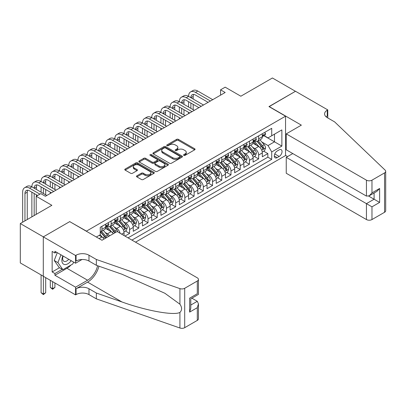 <?xml version="1.0" encoding="UTF-8"?>
<svg xmlns="http://www.w3.org/2000/svg" width="406" height="406" viewBox="0 0 406 406"><rect width="100%" height="100%" fill="white"/><g stroke="black" fill="none" stroke-linecap="round" stroke-linejoin="round"><path stroke-width="0.61" d="M183.811 155.361A0.893 0.518 0 0 0 185.075 155.361L194.692 149.809A1.279 0.741 0 0 0 195.063 149.286A1.279 0.741 0 0 0 194.692 148.769L178.401 139.365A1.279 0.741 0 0 0 176.595 139.365L166.978 144.912A0.893 0.518 0 0 0 166.719 145.277A0.893 0.518 0 0 0 166.978 145.642A0.893 0.518 0 0 0 168.246 145.642L169.49 144.927A4.096 2.365 0 0 1 175.28 144.927L176.64 145.708A4.096 2.365 0 0 1 177.838 147.383A4.096 2.365 0 0 1 176.64 149.053L175.397 149.773A0.893 0.518 0 0 0 175.133 150.139A0.893 0.518 0 0 0 175.397 150.504A0.893 0.518 0 0 0 176.661 150.504L177.904 149.784A4.096 2.365 0 0 1 183.695 149.784L185.055 150.57A4.096 2.365 0 0 1 186.252 152.24A4.096 2.365 0 0 1 185.055 153.91L183.811 154.63A0.893 0.518 0 0 0 183.548 154.996A0.893 0.518 0 0 0 183.811 155.361L183.811 154.63M136.873 175.828A1.279 0.741 0 0 0 136.497 176.346A1.279 0.741 0 0 0 136.873 176.869L141.44 179.508A1.279 0.741 0 0 0 143.252 179.508L153.93 173.347A1.279 0.741 0 0 0 154.3 172.824A1.279 0.741 0 0 0 153.93 172.301L137.639 162.897A1.279 0.741 0 0 0 135.832 162.897L125.155 169.063A1.279 0.741 0 0 0 124.779 169.581A1.279 0.741 0 0 0 125.155 170.104L130.676 173.291A1.279 0.741 0 0 0 132.483 173.291L137.05 170.652A1.279 0.741 0 0 0 137.426 170.134A1.279 0.741 0 0 0 137.05 169.612L134.315 168.028A3.421 1.974 0 0 1 133.315 166.633A3.421 1.974 0 0 1 135.426 164.806A3.421 1.974 0 0 1 139.156 165.237L149.88 171.423A3.421 1.974 0 0 1 150.88 172.824A3.421 1.974 0 0 1 148.769 174.646A3.421 1.974 0 0 1 145.038 174.22L143.252 173.189A1.279 0.741 0 0 0 141.44 173.189L136.873 175.828L136.873 176.869M69.847 221.712L86.442 231.131L285.55 116.177L268.96 106.595L295.461 91.294L272.416 77.988L240.844 96.217L225.173 87.168L220.565 89.833L225.173 92.492L45.421 196.271L40.808 193.611L36.2 196.271L36.2 214.368M69.847 221.554L43.346 236.855L20.3 223.549L51.872 205.319L36.2 196.271M169.581 163.263A1.279 0.741 0 0 0 171.393 163.263L182.066 157.097A1.279 0.741 0 0 0 182.441 156.574A1.279 0.741 0 0 0 182.066 156.051L165.78 146.652A1.279 0.741 0 0 0 163.973 146.652L153.295 152.813A1.279 0.741 0 0 0 152.92 153.336A1.279 0.741 0 0 0 153.295 153.859L169.581 163.263M150.53 155.554A0.893 0.518 0 0 1 151.438 155.681L151.438 154.615L167.998 164.176A1.279 0.741 0 0 1 168.373 164.699A1.279 0.741 0 0 1 167.998 165.222L157.32 171.388A1.279 0.741 0 0 1 155.513 171.388L139.222 161.984L143.795 159.365L143.795 158.299L139.222 160.938A1.279 0.741 0 0 0 138.852 161.461A1.279 0.741 0 0 0 139.222 161.984L139.222 160.938M143.795 159.365A1.279 0.741 0 0 1 145.602 159.365L145.602 158.299A1.279 0.741 0 0 0 143.795 158.299M145.602 158.299L152.209 162.111A1.279 0.741 0 0 0 154.016 162.111L157.051 160.365A1.279 0.741 0 0 0 157.426 159.842A1.279 0.741 0 0 0 157.051 159.319L150.174 155.346A0.893 0.518 0 0 1 149.91 154.98A0.893 0.518 0 0 1 150.464 154.503A0.893 0.518 0 0 1 151.438 154.615M43.3 276.212L20.3 262.931L20.3 223.549M124.972 236.084L129.58 233.42L125.388 230.999M123.581 221.813L125.896 223.148A5.212 3.009 60 0 1 129.58 229.537L133.269 227.406L133.269 231.293L138.801 228.101L134.604 225.675M132.798 216.489L135.112 217.829A5.212 3.009 60 0 1 138.801 224.213L142.486 222.087L142.486 225.969L148.017 222.777L143.82 220.356M142.014 211.171L144.328 212.505A5.212 3.009 60 0 1 148.017 218.89L151.707 216.763L151.707 220.646L157.234 217.454L153.042 215.033M151.235 205.847L153.549 207.182A5.212 3.009 60 0 1 157.234 213.571L160.923 211.44L160.923 215.327L166.455 212.13L162.258 209.709M160.451 200.523L162.765 201.863A5.212 3.009 60 0 1 166.455 208.248L170.139 206.116L170.139 210.003L175.671 206.811L171.479 204.391M169.667 195.205L171.987 196.54A5.212 3.009 60 0 1 175.671 202.924L179.361 200.797L179.361 204.68L184.887 201.488L180.695 199.067M178.889 189.881L181.203 191.216A5.212 3.009 60 0 1 184.887 197.605L188.577 195.474L188.577 199.361L194.109 196.164L189.912 193.743M188.105 184.557L190.419 185.892A5.212 3.009 60 0 1 194.109 192.282L197.793 190.15L197.793 194.038L203.325 190.845L199.133 188.425M197.326 179.239L199.64 180.574A5.212 3.009 60 0 1 203.325 186.958L207.014 184.831L207.014 188.714L212.546 185.522L208.349 183.101M206.542 173.915L208.857 175.25A5.212 3.009 60 0 1 212.546 181.639L216.231 179.508L216.231 183.395L221.762 180.198L217.57 177.777M215.759 168.591L218.073 169.926A5.212 3.009 60 0 1 221.762 176.316L225.452 174.184L225.452 178.072L230.978 174.879L226.787 172.459M224.98 163.268L227.294 164.608A5.212 3.009 60 0 1 230.978 170.992L234.668 168.866L234.668 172.748L240.2 169.556L236.003 167.135M234.196 157.949L236.51 159.284A5.212 3.009 60 0 1 240.2 165.673L243.884 163.542L243.884 167.429L249.416 164.232L245.224 161.811M243.417 152.626L245.731 153.96A5.212 3.009 60 0 1 249.416 160.35L253.105 158.218L253.105 162.106L258.637 158.913L258.637 155.026A5.212 3.009 -120 0 0 254.948 148.642L252.633 147.302M254.44 156.493L258.637 158.913M104.083 239.038A5.212 3.009 -120 0 0 101.926 236.987L99.16 235.389M113.304 233.719A5.212 3.009 -120 0 0 111.142 231.664L105.443 228.375M109.615 235.845A5.212 3.009 60 0 0 107.458 233.795L105.144 232.455M124.048 235.551L124.048 232.729A5.212 3.009 -120 0 0 120.364 226.34L114.665 223.051M120.146 233.293A5.212 3.009 60 0 0 116.674 228.471L114.36 227.137M133.269 227.406A5.212 3.009 -120 0 0 129.58 221.021L123.881 217.728M142.486 222.087A5.212 3.009 -120 0 0 138.801 215.698L133.097 212.409M151.707 216.763A5.212 3.009 -120 0 0 148.017 210.374L142.318 207.085M160.923 211.44A5.212 3.009 -120 0 0 157.234 205.055L151.534 201.762M170.139 206.116A5.212 3.009 -120 0 0 166.455 199.732L160.751 196.443M179.361 200.797A5.212 3.009 -120 0 0 175.671 194.408L169.972 191.119M188.577 195.474A5.212 3.009 -120 0 0 184.887 189.089L179.188 185.796M197.793 190.15A5.212 3.009 -120 0 0 194.109 183.766L188.409 180.472M207.014 184.831A5.212 3.009 -120 0 0 203.325 178.442L197.626 175.153M216.231 179.508A5.212 3.009 -120 0 0 212.546 173.123L206.842 169.83M225.452 174.184A5.212 3.009 -120 0 0 221.762 167.8L216.063 164.506M234.668 168.866A5.212 3.009 -120 0 0 230.978 162.476L225.279 159.188M243.884 163.542A5.212 3.009 -120 0 0 240.2 157.158L234.495 153.864M253.105 158.218A5.212 3.009 -120 0 0 249.416 151.834L243.717 148.54M279.191 149.865L277.161 151.037A4.04 2.334 120 0 0 274.522 154.595A4.04 2.334 120 0 0 275.141 157.832A4.04 2.334 120 0 0 277.161 157.635L279.191 156.462A4.04 2.334 120 0 0 281.83 152.905A4.04 2.334 120 0 0 281.211 149.667A4.04 2.334 120 0 0 279.191 149.865M135.528 242.174L285.55 155.559L285.55 116.177M131.93 240.098L271.726 159.391L271.726 151.94L268.036 145.556L261.85 141.983M96.349 237.013L100.267 234.749L100.267 227.299L271.726 128.311L271.726 135.761L281.865 129.905L281.865 146.084L271.726 151.94M107.407 226.101L107.458 226.127A5.212 3.009 60 0 0 110.067 226.386L113.751 224.259A5.212 3.009 -120 0 0 114.832 221.874L114.832 218.89M116.629 220.778L116.674 220.808A5.212 3.009 60 0 0 119.283 221.067L122.972 218.935A5.212 3.009 -120 0 0 124.048 216.55L124.048 213.571M125.845 215.459L125.896 215.484A5.212 3.009 60 0 0 128.499 215.743L132.189 213.617A5.212 3.009 -120 0 0 133.269 211.227L133.269 208.248M135.066 210.135L135.112 210.161A5.212 3.009 60 0 0 137.72 210.42L141.405 208.293A5.212 3.009 -120 0 0 142.486 205.903L142.486 202.924M144.282 204.812L144.328 204.842A5.212 3.009 60 0 0 146.936 205.101L150.626 202.97A5.212 3.009 -120 0 0 151.707 200.584L151.707 197.605M153.498 199.493L153.549 199.519A5.212 3.009 60 0 0 156.158 199.777L159.842 197.651A5.212 3.009 -120 0 0 160.923 195.261L160.923 192.282M162.72 194.169L162.765 194.195A5.212 3.009 60 0 0 165.374 194.454L169.058 192.327A5.212 3.009 -120 0 0 170.139 189.937L170.139 186.958M171.936 188.846L171.987 188.876A5.212 3.009 60 0 0 174.59 189.135L178.28 187.004A5.212 3.009 -120 0 0 179.361 184.618L179.361 181.634M181.152 183.527L181.203 183.553A5.212 3.009 60 0 0 183.811 183.811L187.496 181.68A5.212 3.009 -120 0 0 188.577 179.295L188.577 176.316M190.373 178.204L190.419 178.229A5.212 3.009 60 0 0 193.028 178.488L196.717 176.361A5.212 3.009 -120 0 0 197.793 173.971L197.793 170.992M199.59 172.88L199.64 172.91A5.212 3.009 60 0 0 202.244 173.169L205.933 171.038A5.212 3.009 -120 0 0 207.014 168.652L207.014 165.668M208.811 167.561L208.857 167.587A5.212 3.009 60 0 0 211.465 167.845L215.15 165.714A5.212 3.009 -120 0 0 216.231 163.329L216.231 160.35M218.027 162.238L218.073 162.263A5.212 3.009 60 0 0 220.681 162.522L224.371 160.395A5.212 3.009 -120 0 0 225.452 158.005L225.452 155.026M227.243 156.914L227.294 156.944A5.212 3.009 60 0 0 229.903 157.203L233.587 155.072A5.212 3.009 -120 0 0 234.668 152.686L234.668 149.702M236.465 151.59L236.51 151.621A5.212 3.009 60 0 0 239.119 151.88L242.808 149.748A5.212 3.009 -120 0 0 243.884 147.363L243.884 144.384M245.681 146.272L245.731 146.297A5.212 3.009 60 0 0 248.335 146.556L252.024 144.429A5.212 3.009 -120 0 0 253.105 142.039L253.105 139.06M128.063 237.865L267.853 157.158L267.853 153.59L262.322 156.782L262.322 152.9A5.212 3.009 -120 0 0 258.637 146.51L252.933 143.222M254.897 140.948L254.948 140.978A5.212 3.009 -120 0 0 257.556 141.237A5.212 3.009 -120 0 0 258.637 138.847L258.637 135.868M257.556 141.237L261.241 139.106A5.212 3.009 -120 0 0 262.322 136.72L262.322 133.736M101.926 226.34L101.926 229.324A5.212 3.009 60 0 1 100.845 231.709A5.212 3.009 60 0 1 100.267 231.922M100.845 231.709L104.535 229.583A5.212 3.009 -120 0 0 105.616 227.193L105.616 224.213M111.142 221.021L111.142 224A5.212 3.009 60 0 1 110.067 226.386M120.364 215.698L120.364 218.677A5.212 3.009 60 0 1 119.283 221.067M129.58 210.374L129.58 213.358A5.212 3.009 60 0 1 128.499 215.743M138.801 205.055L138.801 208.034A5.212 3.009 60 0 1 137.72 210.42M148.017 199.732L148.017 202.711A5.212 3.009 60 0 1 146.936 205.101M157.234 194.408L157.234 197.392A5.212 3.009 60 0 1 156.158 199.777M166.455 189.089L166.455 192.068A5.212 3.009 60 0 1 165.374 194.454M175.671 183.766L175.671 186.745A5.212 3.009 60 0 1 174.59 189.135M184.887 178.442L184.887 181.426A5.212 3.009 60 0 1 183.811 183.811M194.109 173.123L194.109 176.102A5.212 3.009 60 0 1 193.028 178.488M203.325 167.8L203.325 170.779A5.212 3.009 60 0 1 202.244 173.169M212.546 162.476L212.546 165.46A5.212 3.009 60 0 1 211.465 167.845M221.762 157.158L221.762 160.137A5.212 3.009 60 0 1 220.681 162.522M230.978 151.834L230.978 154.813A5.212 3.009 60 0 1 229.903 157.203M240.2 146.51L240.2 149.494A5.212 3.009 60 0 1 239.119 151.88M249.416 141.192L249.416 144.171A5.212 3.009 60 0 1 248.335 146.556M249.416 160.35L249.416 164.232M240.2 165.673L240.2 169.556M230.978 170.992L230.978 174.879M221.762 176.316L221.762 180.198M212.546 181.639L212.546 185.522M203.325 186.958L203.325 190.845M194.109 192.282L194.109 196.164M184.887 197.605L184.887 201.488M175.671 202.924L175.671 206.811M166.455 208.248L166.455 212.13M157.234 213.571L157.234 217.454M148.017 218.89L148.017 222.777M138.801 224.213L138.801 228.101M129.58 229.537L129.58 233.42M268.036 145.556L274.492 141.826L274.492 134.163L281.865 129.905M263.93 135.731L281.865 146.084M264.118 135.624L268.036 137.888L271.726 135.761M220.565 89.833L220.565 95.151M263.656 151.169L267.853 153.59M267.853 157.158L271.726 159.391M184.167 155.488L185.055 154.975A4.096 2.365 0 0 0 186.252 153.306L186.252 152.24M177.838 147.383L177.838 148.444A4.096 2.365 0 0 1 176.64 150.118L175.752 150.631M194.672 149.819L178.401 140.425A1.279 0.741 0 0 0 176.595 140.425L167.338 145.769M182.05 157.107L165.78 147.713A1.279 0.741 0 0 0 163.973 147.713L153.311 153.869M179.807 156.939A0.893 0.518 0 0 0 180.066 156.574A0.893 0.518 0 0 0 179.807 156.208L165.511 147.957A0.893 0.518 0 0 0 164.242 147.957L162.933 148.713A4.096 2.365 0 0 0 161.73 150.387A4.096 2.365 0 0 0 162.933 152.057L172.702 157.701A4.096 2.365 0 0 0 178.493 157.701L179.807 156.939L179.807 158.005A0.893 0.518 0 0 0 180.066 157.64L180.066 156.574M161.73 150.387L161.73 151.448A4.096 2.365 0 0 0 162.933 153.123L162.933 152.057M179.807 158.005L178.493 158.761A4.096 2.365 0 0 1 172.702 158.761L162.933 153.123M145.602 159.365L152.209 163.176A1.279 0.741 0 0 0 154.016 163.176L157.051 161.426A1.279 0.741 0 0 0 157.426 160.903L157.426 159.842M151.438 155.681L167.982 165.232M159.061 166.069A3.421 1.974 0 0 0 162.791 166.501A3.421 1.974 0 0 0 164.907 164.674A3.421 1.974 0 0 0 163.902 163.278L160.126 161.096A1.279 0.741 0 0 0 158.315 161.096L155.285 162.847A1.279 0.741 0 0 0 154.909 163.369A1.279 0.741 0 0 0 155.285 163.887L159.061 166.069L159.061 167.135A3.421 1.974 0 0 0 162.791 167.561A3.421 1.974 0 0 0 164.907 165.739L164.907 164.674M154.909 163.369L154.909 164.43A1.279 0.741 0 0 0 155.285 164.953L155.285 163.887M159.061 167.135L155.285 164.953M150.88 172.824L150.88 173.885A3.421 1.974 0 0 1 148.769 175.712A3.421 1.974 0 0 1 145.038 175.285L143.252 174.25A1.279 0.741 0 0 0 141.44 174.25L136.888 176.879M133.315 166.633L133.315 167.698A3.421 1.974 0 0 0 134.315 169.094L134.315 168.028M137.035 170.662L134.315 169.094M153.91 173.357L137.639 163.963A1.279 0.741 0 0 0 135.832 163.963L125.17 170.114M262.246 151.986L264.626 150.611L265.549 147.946A3.456 1.994 -120 0 0 264.204 144.703L259.992 139.826M259.145 146.85L254.334 141.278M256.409 145.226L253.613 141.993A8.277 4.781 -120 0 0 253.359 141.704M257.084 141.42L261.347 146.353A3.456 1.994 60 0 1 262.575 148.733C263.098 149.428 263.464 149.215 263.682 148.094A3.456 1.994 -120 0 0 262.454 145.713L258.241 140.841M257.338 141.344L261.911 146.642A1.761 1.015 60 0 1 262.357 147.332L263.682 148.094M262.575 148.733L262.829 149.144M264.763 132.331L265.549 133.686A3.456 1.994 60 0 1 264.834 135.213L263.083 136.223A3.456 1.994 -120 0 0 263.682 135.431L263.611 135.122M22.65 222.189L22.65 192.175A9.78 5.643 60 0 1 24.675 187.699L26.979 186.369A9.78 5.643 60 0 1 31.871 186.851A9.78 5.643 60 0 1 33.896 182.375L36.2 181.046A9.78 5.643 60 0 1 41.087 181.533A9.78 5.643 60 0 1 43.112 177.057L45.416 175.722A9.78 5.643 60 0 1 50.303 176.209A9.78 5.643 60 0 1 52.328 171.733L54.632 170.403A9.78 5.643 60 0 1 59.525 170.885A9.78 5.643 60 0 1 61.55 166.409L63.854 165.08A9.78 5.643 60 0 1 68.741 165.567A9.78 5.643 60 0 1 70.766 161.091L73.07 159.756A9.78 5.643 60 0 1 77.957 160.243A9.78 5.643 60 0 1 79.982 155.767L82.291 154.437A9.78 5.643 60 0 1 87.178 154.919A9.78 5.643 60 0 1 89.203 150.443L91.507 149.114A9.78 5.643 60 0 1 96.395 149.596A9.78 5.643 60 0 1 98.419 145.125L100.724 143.79A9.78 5.643 60 0 1 105.616 144.277A9.78 5.643 60 0 1 107.641 139.801L109.945 138.471A9.78 5.643 60 0 1 114.832 138.953A9.78 5.643 60 0 1 116.857 134.477L119.161 133.148A9.78 5.643 60 0 1 124.048 133.63A9.78 5.643 60 0 1 126.073 129.159L128.377 127.824A9.78 5.643 60 0 1 133.269 128.311A9.78 5.643 60 0 1 135.294 123.835L137.598 122.505A9.78 5.643 60 0 1 142.486 122.988A9.78 5.643 60 0 1 144.511 118.511L146.815 117.182A9.78 5.643 60 0 1 151.707 117.664A9.78 5.643 60 0 1 153.732 113.188L156.036 111.858A9.78 5.643 60 0 1 160.923 112.345A9.78 5.643 60 0 1 162.948 107.869L165.252 106.539A9.78 5.643 60 0 1 170.139 107.022A9.78 5.643 60 0 1 172.164 102.545L174.468 101.216A9.78 5.643 60 0 1 179.361 101.698A9.78 5.643 60 0 1 181.386 97.222L183.69 95.892A9.78 5.643 60 0 1 188.577 96.379A9.78 5.643 60 0 1 190.602 91.903L192.906 90.574A9.78 5.643 60 0 1 197.793 91.056L212.729 99.678M190.602 91.903A9.78 5.643 60 0 1 195.489 92.385L210.425 101.008M262.438 136.386L262.454 136.386A3.456 1.994 -120 0 0 263.083 136.223M263.235 135.173L263.682 135.431C263.464 134.909 263.098 135.122 262.575 136.066A3.456 1.994 60 0 1 262.322 136.558M208.121 102.337L195.489 95.05A6.516 3.766 -120 0 0 192.231 94.725A6.516 3.766 -120 0 0 190.881 97.709L193.185 96.379L193.185 99.039M193.596 94.425A6.516 3.766 -120 0 0 193.185 96.379M190.881 103.033L190.881 108.351M193.185 104.362L193.185 109.681M188.577 113.619L188.577 112.345M188.577 107.022L188.577 101.698M62.879 255.902A8.475 4.892 120 0 0 64.869 264.585A8.475 4.892 120 0 0 71.192 260.698M63.163 256.064A5.801 3.349 120 0 0 63.874 261.256A5.801 3.349 120 0 0 64.721 261.52A5.801 3.349 120 0 0 68.726 259.277M73.567 262.073L72.841 263.946L62.889 269.691L59.2 267.559L54.226 260.479L57.261 252.659M62.889 269.691L57.911 262.611L60.951 254.785M54.226 260.479L57.911 262.611M292.787 153.564L286.245 157.34L286.245 173.255L366.44 219.555L366.44 203.645L374.093 199.224L374.093 192.992M286.245 157.34L371.972 206.837L371.972 219.555L384.553 212.292L384.553 172.91A3.913 2.258 0 0 0 385.7 171.312A3.913 2.258 0 0 0 385.137 170.144L334.64 121.896L327.261 117.638A9.125 5.268 180 0 1 324.592 113.913A9.125 5.268 180 0 1 327.261 110.188L327.769 109.894L295.507 91.269L269.097 106.676M269.097 106.514L301.359 125.144L286.245 133.873L366.44 180.173A3.913 2.258 0 0 0 371.972 180.173L384.553 172.91M327.769 109.894L327.769 117.613L327.495 117.77M285.55 155.402L287.58 156.569M286.245 133.873L286.245 149.784L366.44 196.088L366.44 180.173M385.7 171.312L385.7 210.694A3.913 2.258 180 0 1 384.553 212.292M371.972 219.555A3.913 2.258 180 0 1 366.44 219.555M326.114 116.826A9.125 5.268 180 0 1 327.261 116.014L327.261 110.188M368.653 196.088L379.625 202.421L371.972 206.837M371.972 180.173L371.972 192.891L369.206 195.814L366.44 196.088M371.972 192.891L379.625 188.475L376.859 191.393L369.206 195.814M117.09 231.532L197.291 277.831A3.913 2.258 -0 0 1 198.432 279.429A3.913 2.258 -0 0 1 197.291 281.028L184.705 288.29L184.705 327.672A3.913 2.258 180 0 1 179.919 328.012L96.349 298.857L88.975 294.599A9.125 5.268 -0 0 0 76.069 294.599L75.562 294.888L43.3 276.263L43.3 236.881L69.71 221.63L101.972 240.261L117.09 231.532M96.349 298.857L96.349 293.025L121.973 301.968C146.464 310.793 173.829 315.736 179.919 312.437C182.137 310.164 182.137 307.418 179.919 304.201L164.882 293.269L121.973 274.238L96.349 265.301L88.975 261.043A9.125 5.268 -0 0 0 76.069 261.043L76.069 255.212L75.562 255.506L43.3 236.881M96.349 265.301L96.349 259.47L88.975 255.212A9.125 5.268 -0 0 0 76.069 255.212M121.973 301.968L87.594 282.119L76.069 288.767A9.125 5.268 -0 0 1 88.975 288.767L96.349 293.025M197.291 320.41L197.291 307.687L198.432 303.835L198.432 318.811A3.913 2.258 180 0 1 197.291 320.41L184.705 327.672M179.919 304.201L179.919 288.625L96.349 259.47M71.009 265.001A14.667 8.465 -60 0 1 66.944 268.305L54.917 275.253L54.917 273.548L62.245 269.315M56.388 252.151L54.917 253.004L52.151 251.41L52.151 271.954L54.917 273.548M54.917 253.004L54.917 251.304L75.562 263.225L75.562 255.506M75.562 294.888L75.562 287.174L87.594 280.226A14.667 8.465 120 0 0 97.577 265.727M54.917 275.253L75.562 287.174M191.891 298.187L197.291 301.303L198.432 303.835M87.594 282.119A16.981 9.805 120 0 0 98.947 266.204M82.002 259.505L75.562 263.225M179.919 288.625A3.913 2.258 -0 0 0 184.705 288.29M52.151 271.954L59.479 267.721M197.291 307.687L189.638 312.107L190.784 308.25L190.784 298.826L198.432 294.406L198.432 279.429M189.638 312.107L189.638 298.161C191.13 299.024 191.13 299.024 189.638 298.161L197.291 293.746C198.778 294.609 198.778 294.609 197.291 293.746L197.291 281.028M253.024 157.305L255.41 155.929L256.328 153.27A3.456 1.994 -120 0 0 254.983 150.027L250.771 145.15M249.929 152.169L245.117 146.596M247.188 150.55L244.397 147.312A8.277 4.781 -120 0 0 244.138 147.023M247.868 146.744L252.126 151.677A3.456 1.994 60 0 1 253.359 154.057C253.877 154.752 254.247 154.539 254.466 153.417A3.456 1.994 -120 0 0 253.232 151.037L249.02 146.16M248.117 146.662L252.694 151.966A1.761 1.015 60 0 1 253.136 152.651L254.466 153.417M253.359 154.057L253.608 154.468M243.808 162.628L246.188 161.253L247.112 158.594A3.456 1.994 -120 0 0 245.767 155.351L241.555 150.474M240.712 157.492L235.896 151.92M237.972 155.868L235.175 152.636A8.277 4.781 -120 0 0 234.922 152.346M238.647 152.067L242.91 157A3.456 1.994 60 0 1 244.143 159.38C244.661 160.071 245.026 159.862 245.244 158.741A3.456 1.994 -120 0 0 244.016 156.361L239.804 151.484M238.901 151.986L243.478 157.284A1.761 1.015 60 0 1 243.92 157.975L245.244 158.741M244.143 159.38L244.392 159.786M234.592 167.952L236.972 166.577L237.896 163.912A3.456 1.994 -120 0 0 236.551 160.669L232.339 155.792M231.491 162.816L226.68 157.244M228.756 161.192L225.959 157.959A8.277 4.781 -120 0 0 225.7 157.67M229.431 157.386L233.689 162.319A3.456 1.994 60 0 1 234.922 164.699C235.439 165.394 235.81 165.181 236.028 164.06A3.456 1.994 -120 0 0 234.795 161.684L230.583 156.807M229.679 157.31L234.257 162.608A1.761 1.015 60 0 1 234.704 163.298L236.028 164.06M234.922 164.699L235.175 165.11M225.371 173.271L227.756 171.895L228.674 169.236A3.456 1.994 -120 0 0 227.33 165.993L223.117 161.116M222.275 168.135L217.459 162.562M219.534 166.516L216.743 163.278A8.277 4.781 -120 0 0 216.484 162.989M220.214 162.71L224.472 167.642A3.456 1.994 60 0 1 225.706 170.023C226.223 170.718 226.594 170.505 226.812 169.383A3.456 1.994 -120 0 0 225.579 167.003L221.366 162.126M220.463 162.628L225.041 167.932A1.761 1.015 60 0 1 225.482 168.617L226.812 169.383M225.706 170.023L225.954 170.434M255.547 137.649L256.328 139.009A3.456 1.994 60 0 1 255.613 140.537L253.862 141.547A3.456 1.994 -120 0 0 254.466 140.75L254.395 140.446M181.386 97.222A9.78 5.643 60 0 1 186.273 97.709L188.577 96.379L203.513 105.002M186.273 97.709L201.203 106.331M253.217 141.709L253.232 141.709A3.456 1.994 -120 0 0 253.862 141.547M254.019 140.491L254.466 140.75C254.247 140.232 253.877 140.446 253.359 141.389A3.456 1.994 60 0 1 253.105 141.882M198.899 107.661L186.273 100.368A6.516 3.766 -120 0 0 183.015 100.049A6.516 3.766 -120 0 0 181.665 103.033L183.969 101.698L183.969 104.362M184.375 99.744A6.516 3.766 -120 0 0 183.969 101.698M181.665 108.351L181.665 113.675M183.969 109.681L183.969 115.005M179.361 118.943L179.361 117.664M179.361 112.345L179.361 107.022M246.33 142.973L247.112 144.328A3.456 1.994 60 0 1 246.396 145.855L244.645 146.87A3.456 1.994 -120 0 0 245.244 146.074L245.173 145.764M172.164 102.545A9.78 5.643 60 0 1 177.057 103.033L179.361 101.698L194.291 110.32M177.057 103.033L191.987 111.65M244.001 147.033L244.016 147.033A3.456 1.994 -120 0 0 244.645 146.87M244.803 145.815L245.244 146.074C245.031 145.551 244.661 145.764 244.143 146.713A3.456 1.994 60 0 1 243.884 147.205M189.683 112.985L177.057 105.692A6.516 3.766 -120 0 0 173.793 105.367A6.516 3.766 -120 0 0 172.443 108.351L174.747 107.022L174.747 109.681M175.159 105.068A6.516 3.766 -120 0 0 174.747 107.022M172.443 113.675L172.443 118.999M174.747 115.005L174.747 120.328M170.139 124.266L170.139 122.988M170.139 117.664L170.139 112.345M237.109 148.297L237.896 149.652A3.456 1.994 60 0 1 237.18 151.179L235.429 152.189A3.456 1.994 -120 0 0 236.028 151.397L235.957 151.088M162.948 107.869A9.78 5.643 60 0 1 167.835 108.351L170.139 107.022L185.075 115.644M167.835 108.351L182.771 116.974M234.785 152.351L234.795 152.351A3.456 1.994 -120 0 0 235.429 152.189M235.581 151.139L236.028 151.397C235.81 150.875 235.444 151.088 234.922 152.032A3.456 1.994 60 0 1 234.668 152.524M180.467 118.303L167.835 111.016A6.516 3.766 -120 0 0 164.577 110.691A6.516 3.766 -120 0 0 163.227 113.675L165.531 112.345L165.531 115.005M165.942 110.391A6.516 3.766 -120 0 0 165.531 112.345M163.227 118.999L163.227 124.317M165.531 120.328L165.531 125.647M160.923 129.585L160.923 128.311M160.923 122.988L160.923 117.664M227.893 153.615L228.674 154.975A3.456 1.994 60 0 1 227.959 156.503L226.208 157.513A3.456 1.994 -120 0 0 226.812 156.716L226.736 156.411M153.732 113.188A9.78 5.643 60 0 1 158.619 113.675L160.923 112.345L175.854 120.968M158.619 113.675L173.55 122.297M225.563 157.675L225.579 157.675A3.456 1.994 -120 0 0 226.208 157.513M226.365 156.457L226.812 156.716C226.594 156.198 226.223 156.411 225.706 157.355A3.456 1.994 60 0 1 225.452 157.848M171.246 123.627L158.619 116.334A6.516 3.766 -120 0 0 155.361 116.014A6.516 3.766 -120 0 0 154.011 118.999L156.315 117.664L156.315 120.328M156.721 115.71A6.516 3.766 -120 0 0 156.315 117.664M154.011 124.317L154.011 129.641M156.315 125.647L156.315 130.971M151.707 134.909L151.707 133.63M151.707 128.311L151.707 122.988M216.154 178.594L218.535 177.219L219.458 174.56A3.456 1.994 -120 0 0 218.113 171.317L213.901 166.44M213.059 173.458L208.242 167.886M210.318 171.834L207.522 168.602A8.277 4.781 -120 0 0 207.268 168.312M210.993 168.033L215.256 172.966A3.456 1.994 60 0 1 216.484 175.346C217.007 176.042 217.372 175.828 217.591 174.707A3.456 1.994 -120 0 0 216.362 172.327L212.15 167.45M211.247 167.952L215.825 173.25A1.761 1.015 60 0 1 216.266 173.941L217.591 174.707M216.484 175.346L216.738 175.752M218.672 158.939L219.458 160.294A3.456 1.994 60 0 1 218.743 161.821L216.992 162.836A3.456 1.994 -120 0 0 217.591 162.04L217.52 161.735M144.511 118.511A9.78 5.643 60 0 1 149.398 118.999L151.707 117.664L166.638 126.286M149.398 118.999L164.334 127.616M216.347 162.999L216.362 162.999A3.456 1.994 -120 0 0 216.992 162.836M217.144 161.781L217.591 162.04C217.377 161.517 217.007 161.73 216.484 162.679A3.456 1.994 60 0 1 216.231 163.171M162.03 128.951L149.398 121.658A6.516 3.766 -120 0 0 146.14 121.333A6.516 3.766 -120 0 0 144.79 124.317L147.094 122.988L147.094 125.647M147.505 121.034A6.516 3.766 -120 0 0 147.094 122.988M144.79 129.641L144.79 134.965M147.094 130.971L147.094 136.294M142.486 140.232L142.486 138.953M142.486 133.63L142.486 128.311M206.938 183.918L209.318 182.543L210.237 179.878A3.456 1.994 -120 0 0 208.892 176.635L204.68 171.758M203.837 178.782L199.026 173.21M201.097 177.158L198.306 173.925A8.277 4.781 -120 0 0 198.047 173.636M201.777 173.357L206.035 178.285A3.456 1.994 60 0 1 207.268 180.665C207.786 181.36 208.156 181.147 208.374 180.025A3.456 1.994 -120 0 0 207.141 177.65L202.929 172.773M202.026 173.276L206.603 178.574A1.761 1.015 60 0 1 207.05 179.264L208.374 180.025M207.268 180.665L207.522 181.076M209.455 164.263L210.237 165.618A3.456 1.994 60 0 1 209.526 167.145L207.77 168.155A3.456 1.994 -120 0 0 208.374 167.363L208.303 167.054M135.294 123.835A9.78 5.643 60 0 1 140.182 124.317L142.486 122.988L157.421 131.61M140.182 124.317L155.117 132.94M207.131 168.317L207.141 168.317A3.456 1.994 -120 0 0 207.77 168.155M207.928 167.105L208.374 167.363C208.156 166.841 207.786 167.054 207.268 167.998A3.456 1.994 60 0 1 207.014 168.49M152.808 134.269L140.182 126.982A6.516 3.766 -120 0 0 136.923 126.657A6.516 3.766 -120 0 0 135.574 129.641L137.878 128.311L137.878 130.971M138.284 126.357A6.516 3.766 -120 0 0 137.878 128.311M135.574 134.965L135.574 140.283M137.878 136.294L137.878 141.613M133.269 145.551L133.269 144.277M133.269 138.953L133.269 133.63M197.717 189.242L200.102 187.866L201.021 185.202A3.456 1.994 -120 0 0 199.676 181.959L195.464 177.082M194.621 184.101L189.805 178.528M191.881 182.482L189.089 179.244A8.277 4.781 -120 0 0 188.831 178.96M192.556 178.676L196.819 183.608A3.456 1.994 60 0 1 198.052 185.989C198.57 186.684 198.94 186.471 199.158 185.349A3.456 1.994 -120 0 0 197.925 182.969L193.713 178.092M192.809 178.594L197.387 183.898A1.761 1.015 60 0 1 197.829 184.583L199.158 185.349M198.052 185.989L198.301 186.4M200.239 169.581L201.021 170.941A3.456 1.994 60 0 1 200.305 172.469L198.554 173.479A3.456 1.994 -120 0 0 199.158 172.682L199.082 172.377M126.073 129.159A9.78 5.643 60 0 1 130.965 129.641L133.269 128.311L148.2 136.934M130.965 129.641L145.896 138.263M197.91 173.641L197.925 173.641A3.456 1.994 -120 0 0 198.554 173.479M198.712 172.428L199.158 172.682C198.94 172.164 198.57 172.377 198.052 173.321A3.456 1.994 60 0 1 197.793 173.814M143.592 139.593L130.965 132.3A6.516 3.766 -120 0 0 127.702 131.98A6.516 3.766 -120 0 0 126.352 134.965L128.661 133.63L128.661 136.294M129.067 131.676A6.516 3.766 -120 0 0 128.661 133.63M126.352 140.283L126.352 145.607M128.661 141.613L128.661 146.936M124.048 150.875L124.048 149.596M124.048 144.277L124.048 138.953M188.501 194.56L190.881 193.185L191.805 190.526A3.456 1.994 -120 0 0 190.46 187.283L186.247 182.406M185.4 189.424L180.589 183.852M182.664 187.8L179.868 184.568A8.277 4.781 -120 0 0 179.614 184.278M183.339 183.999L187.602 188.932A3.456 1.994 60 0 1 188.831 191.312C189.353 192.008 189.719 191.794 189.937 190.673A3.456 1.994 -120 0 0 188.704 188.293L184.497 183.416M183.588 183.918L188.166 189.216A1.761 1.015 60 0 1 188.612 189.906L189.937 190.673M188.831 191.312L189.084 191.718M191.018 174.905L191.805 176.26A3.456 1.994 60 0 1 191.089 177.787L189.338 178.802A3.456 1.994 -120 0 0 189.937 178.006L189.866 177.701M116.857 134.477A9.78 5.643 60 0 1 121.744 134.965L124.048 133.63L138.984 142.252M121.744 134.965L136.68 143.582M188.694 178.965L188.704 178.965A3.456 1.994 -120 0 0 189.338 178.802M189.49 177.747L189.937 178.006C189.719 177.483 189.353 177.696 188.831 178.645A3.456 1.994 60 0 1 188.577 179.137M134.376 144.917L121.744 137.624A6.516 3.766 -120 0 0 118.486 137.299A6.516 3.766 -120 0 0 117.136 140.283L119.44 138.953L119.44 141.613M119.851 137A6.516 3.766 -120 0 0 119.44 138.953M117.136 145.607L117.136 150.93M119.44 146.936L119.44 152.26M114.832 156.198L114.832 154.919M114.832 149.596L114.832 144.277M179.279 199.884L181.665 198.509L182.583 195.844A3.456 1.994 -120 0 0 181.238 192.601L177.026 187.724M176.184 194.748L171.373 189.176M173.443 193.124L170.652 189.891A8.277 4.781 -120 0 0 170.393 189.602M174.123 189.323L178.381 194.251A3.456 1.994 60 0 1 179.614 196.631C180.132 197.326 180.503 197.113 180.721 195.996A3.456 1.994 -120 0 0 179.488 193.616L175.275 188.739M174.372 189.242L178.95 194.54A1.761 1.015 60 0 1 179.391 195.23L180.721 195.996M179.614 196.631L179.863 197.042M181.802 180.228L182.583 181.583A3.456 1.994 60 0 1 181.868 183.111L180.117 184.121A3.456 1.994 -120 0 0 180.721 183.329L180.645 183.02M107.641 139.801A9.78 5.643 60 0 1 112.528 140.283L114.832 138.953L129.763 147.576M112.528 140.283L127.459 148.906M179.472 184.283L179.488 184.283A3.456 1.994 -120 0 0 180.117 184.121M180.274 183.07L180.721 183.329C180.503 182.807 180.132 183.02 179.614 183.964A3.456 1.994 60 0 1 179.361 184.456M125.155 150.235L112.528 142.948A6.516 3.766 -120 0 0 109.27 142.623A6.516 3.766 -120 0 0 107.92 145.607L110.224 144.277L110.224 146.936M110.63 142.323A6.516 3.766 -120 0 0 110.224 144.277M107.92 150.93L107.92 156.249M110.224 152.26L110.224 157.579M105.616 161.517L105.616 160.243M105.616 154.919L105.616 149.596M170.063 205.208L172.443 203.832L173.367 201.168A3.456 1.994 -120 0 0 172.022 197.925L167.81 193.048M166.967 200.067L162.151 194.494M164.227 198.448L161.431 195.21A8.277 4.781 -120 0 0 161.177 194.926M164.902 194.641L169.165 199.574A3.456 1.994 60 0 1 170.393 201.955C170.916 202.65 171.281 202.437 171.499 201.315A3.456 1.994 -120 0 0 170.271 198.935L166.059 194.058M165.156 194.56L169.733 199.864A1.761 1.015 60 0 1 170.175 200.549L171.499 201.315M170.393 201.955L170.647 202.366M172.586 185.547L173.367 186.907A3.456 1.994 60 0 1 172.651 188.435L170.901 189.445A3.456 1.994 -120 0 0 171.499 188.648L171.428 188.343M98.419 145.125A9.78 5.643 60 0 1 103.312 145.607L105.616 144.277L120.546 152.9M103.312 145.607L118.242 154.229M170.256 189.607L170.271 189.607A3.456 1.994 -120 0 0 170.901 189.445M171.058 188.394L171.499 188.648C171.286 188.13 170.916 188.343 170.393 189.287A3.456 1.994 60 0 1 170.139 189.78M115.938 155.559L103.312 148.266A6.516 3.766 -120 0 0 100.049 147.946A6.516 3.766 -120 0 0 98.699 150.93L101.003 149.596L101.003 152.26M101.414 147.642A6.516 3.766 -120 0 0 101.003 149.596M98.699 156.249L98.699 161.573M101.003 157.579L101.003 162.902M96.395 166.841L96.395 165.567M96.395 160.243L96.395 154.919M160.847 210.526L163.227 209.151L164.151 206.492A3.456 1.994 -120 0 0 162.801 203.249L158.594 198.372M157.746 205.39L152.935 199.818M155.011 203.766L152.214 200.534A8.277 4.781 -120 0 0 151.956 200.244M155.686 199.965L159.944 204.898A3.456 1.994 60 0 1 161.177 207.278C161.695 207.973 162.065 207.76 162.283 206.639A3.456 1.994 -120 0 0 161.05 204.259L156.838 199.382M155.934 199.884L160.512 205.182A1.761 1.015 60 0 1 160.959 205.872L162.283 206.639M161.177 207.278L161.431 207.684M163.364 190.871L164.151 192.226A3.456 1.994 60 0 1 163.435 193.758L161.684 194.768A3.456 1.994 -120 0 0 162.283 193.972L162.212 193.667M89.203 150.443A9.78 5.643 60 0 1 94.09 150.93L96.395 149.596L111.33 158.218M94.09 150.93L109.026 159.548M161.04 194.931L161.05 194.931A3.456 1.994 -120 0 0 161.684 194.768M161.837 193.713L162.283 193.972C162.065 193.449 161.7 193.662 161.177 194.611A3.456 1.994 60 0 1 160.923 195.103M106.722 160.883L94.09 153.59A6.516 3.766 -120 0 0 90.832 153.265A6.516 3.766 -120 0 0 89.482 156.249L91.786 154.919L91.786 157.579M92.192 152.966A6.516 3.766 -120 0 0 91.786 154.919M89.482 161.573L89.482 166.896M91.786 162.902L91.786 168.226M87.178 172.164L87.178 170.885M87.178 165.567L87.178 160.243M151.626 215.85L154.011 214.475L154.93 211.815A3.456 1.994 -120 0 0 153.585 208.567L149.372 203.695M148.53 210.714L143.714 205.142M145.79 209.09L142.998 205.857A8.277 4.781 -120 0 0 142.739 205.568M146.47 205.289L150.727 210.217A3.456 1.994 60 0 1 151.961 212.597C152.478 213.292 152.849 213.079 153.067 211.962A3.456 1.994 -120 0 0 151.834 209.582L147.622 204.705M146.718 205.208L151.296 210.506A1.761 1.015 60 0 1 151.737 211.196L153.067 211.962M151.961 212.597L152.209 213.008M154.148 196.194L154.93 197.549A3.456 1.994 60 0 1 154.214 199.077L152.463 200.087A3.456 1.994 -120 0 0 153.067 199.295L152.991 198.986M79.982 155.767A9.78 5.643 60 0 1 84.874 156.249L87.178 154.919L102.109 163.542M84.874 156.249L99.805 164.872M151.819 200.249L151.834 200.249A3.456 1.994 -120 0 0 152.463 200.087M152.62 199.036L153.067 199.295C152.849 198.773 152.478 198.986 151.961 199.93A3.456 1.994 60 0 1 151.707 200.422M97.501 166.201L84.874 158.913A6.516 3.766 -120 0 0 81.616 158.589A6.516 3.766 -120 0 0 80.266 161.573L82.57 160.243L82.57 162.902M82.976 158.289A6.516 3.766 -120 0 0 82.57 160.243M80.266 166.896L80.266 172.215M82.57 168.226L82.57 173.55M77.957 177.488L77.957 176.209M77.957 170.885L77.957 165.567M142.41 221.174L144.79 219.798L145.713 217.134A3.456 1.994 -120 0 0 144.369 213.891L140.156 209.014M139.314 216.038L134.498 210.46M136.573 214.414L133.777 211.176A8.277 4.781 -120 0 0 133.523 210.892M137.248 210.607L141.511 215.54A3.456 1.994 60 0 1 142.739 217.92C143.262 218.616 143.628 218.403 143.846 217.281A3.456 1.994 -120 0 0 142.618 214.901L138.405 210.024M137.502 210.526L142.08 215.83A1.761 1.015 60 0 1 142.521 216.515L143.846 217.281M142.739 217.92L142.993 218.332M144.927 201.513L145.713 202.873A3.456 1.994 60 0 1 144.998 204.401L143.247 205.411A3.456 1.994 -120 0 0 143.846 204.614L143.775 204.309M70.766 161.091A9.78 5.643 60 0 1 75.653 161.573L77.957 160.243L92.893 168.866M75.653 161.573L90.589 170.195M142.602 205.573L142.618 205.573A3.456 1.994 -120 0 0 143.247 205.411M143.399 204.36L143.846 204.614C143.628 204.096 143.262 204.309 142.739 205.253A3.456 1.994 60 0 1 142.486 205.746M88.285 171.525L75.653 164.232A6.516 3.766 -120 0 0 72.395 163.912A6.516 3.766 -120 0 0 71.045 166.896L73.349 165.567L73.349 168.226M73.76 163.608A6.516 3.766 -120 0 0 73.349 165.567M71.045 172.215L71.045 177.539M73.349 173.55L73.349 178.868M68.741 182.807L68.741 181.533M68.741 176.209L68.741 170.885M133.188 226.492L135.574 225.117L136.492 222.458A3.456 1.994 -120 0 0 135.147 219.215L130.935 214.338M130.093 221.356L125.281 215.784M127.352 219.732L124.561 216.499A8.277 4.781 -120 0 0 124.302 216.21M128.032 215.931L132.29 220.864A3.456 1.994 60 0 1 133.523 223.244C134.041 223.939 134.411 223.726 134.63 222.605A3.456 1.994 -120 0 0 133.396 220.225L129.184 215.347M128.281 215.85L132.858 221.148A1.761 1.015 60 0 1 133.305 221.838L134.63 222.605M133.523 223.244L133.772 223.65M135.711 206.837L136.492 208.192A3.456 1.994 60 0 1 135.777 209.724L134.026 210.734A3.456 1.994 -120 0 0 134.63 209.938L134.559 209.633M61.55 166.409A9.78 5.643 60 0 1 66.437 166.896L68.741 165.567L83.677 174.184M66.437 166.896L81.373 175.519M133.381 210.897L133.396 210.897A3.456 1.994 -120 0 0 134.026 210.734M134.183 209.679L134.63 209.938C134.411 209.415 134.041 209.628 133.523 210.577A3.456 1.994 60 0 1 133.269 211.069M79.063 176.849L66.437 169.556A6.516 3.766 -120 0 0 63.179 169.231A6.516 3.766 -120 0 0 61.829 172.215L64.133 170.885L64.133 173.55M64.539 168.932A6.516 3.766 -120 0 0 64.133 170.885M61.829 177.539L61.829 182.862M64.133 178.868L64.133 184.192M59.525 188.13L59.525 186.851M59.525 181.533L59.525 176.209M123.972 231.816L126.352 230.441L127.276 227.781A3.456 1.994 -120 0 0 125.931 224.533L121.719 219.661M120.876 226.68L116.06 221.108M118.136 225.056L115.34 221.823A8.277 4.781 -120 0 0 115.086 221.534M118.811 221.255L123.074 226.183A3.456 1.994 60 0 1 124.307 228.563C124.825 229.258 125.195 229.045 125.413 227.928A3.456 1.994 -120 0 0 124.18 225.548L119.968 220.671M119.065 221.174L123.642 226.472A1.761 1.015 60 0 1 124.084 227.162L125.413 227.928M124.307 228.563L124.556 228.974M126.494 212.16L127.276 213.515A3.456 1.994 60 0 1 126.56 215.043L124.809 216.053A3.456 1.994 -120 0 0 125.413 215.261L125.337 214.952M52.328 171.733A9.78 5.643 60 0 1 57.221 172.215L59.525 170.885L74.455 179.508M57.221 172.215L72.151 180.837M124.165 216.215L124.18 216.215A3.456 1.994 -120 0 0 124.809 216.053M124.967 215.002L125.413 215.261C125.195 214.738 124.825 214.952 124.307 215.901A3.456 1.994 60 0 1 124.048 216.388M69.847 182.167L57.221 174.879A6.516 3.766 -120 0 0 53.957 174.555A6.516 3.766 -120 0 0 52.607 177.539L54.917 176.209L54.917 178.868M55.323 174.255A6.516 3.766 -120 0 0 54.917 176.209M52.607 182.862L52.607 188.181M54.917 184.192L54.917 189.516M50.303 193.454L50.303 192.175M50.303 186.851L50.303 181.533M117.877 231.983A3.456 1.994 -120 0 0 116.715 229.857L112.503 224.98M111.655 232.004L106.844 226.426M108.92 230.38L106.123 227.142A8.277 4.781 -120 0 0 105.87 226.858M115.847 232.247A3.456 1.994 -120 0 0 114.959 230.867L110.752 225.99M109.843 226.492L114.421 231.796A1.761 1.015 60 0 1 114.868 232.481L115.152 232.648M109.595 226.573L113.853 231.506A3.456 1.994 60 0 1 114.741 232.887M117.273 217.479L118.06 218.839A3.456 1.994 60 0 1 117.344 220.367L115.593 221.377A3.456 1.994 -120 0 0 116.192 220.58L116.121 220.275M43.112 177.057A9.78 5.643 60 0 1 47.999 177.539L50.303 176.209L65.239 184.831M47.999 177.539L62.935 186.161M114.949 221.539L114.959 221.539A3.456 1.994 -120 0 0 115.593 221.377M115.746 220.326L116.192 220.58C115.974 220.062 115.608 220.275 115.086 221.219A3.456 1.994 60 0 1 114.832 221.712M60.631 187.491L47.999 180.198A6.516 3.766 -120 0 0 44.741 179.878A6.516 3.766 -120 0 0 43.391 182.862L45.695 181.533L45.695 184.192M46.106 179.579A6.516 3.766 -120 0 0 45.695 181.533M43.391 188.181L43.391 193.505M45.695 189.516L45.695 194.834M41.087 192.175L41.087 186.851M108.377 236.561A3.456 1.994 -120 0 0 107.494 235.181L103.281 230.303M102.439 237.322L100.231 234.769M99.698 235.698L99.343 235.287M106.626 237.571A3.456 1.994 -120 0 0 105.743 236.19L101.53 231.313M100.627 231.816L105.205 237.114A1.761 1.015 60 0 1 105.646 237.804L105.936 237.972M100.378 231.897L104.636 236.83A3.456 1.994 60 0 1 105.519 238.21M52.607 281.637L52.607 288.717L54.917 287.387L54.917 282.967M54.917 287.387L52.607 289.305L50.303 287.387L50.303 280.307M50.303 287.387L52.607 288.717L52.607 289.305M108.057 222.803L108.838 224.158A3.456 1.994 60 0 1 108.123 225.69L106.372 226.7A3.456 1.994 -120 0 0 106.976 225.903L106.9 225.599M33.896 182.375A9.78 5.643 60 0 1 38.783 182.862L41.087 181.533L56.018 190.15M38.783 182.862L53.714 191.485M105.727 226.863L105.743 226.863A3.456 1.994 -120 0 0 106.372 226.7M106.529 225.645L106.976 225.903C106.758 225.386 106.387 225.594 105.87 226.543A3.456 1.994 60 0 1 105.616 227.035M51.41 192.814L38.783 185.522A6.516 3.766 -120 0 0 35.525 185.197A6.516 3.766 -120 0 0 34.175 188.181L36.479 186.851L36.479 189.516M36.885 184.897A6.516 3.766 -120 0 0 36.479 186.851M34.175 193.505L34.175 215.54M36.479 194.834L36.479 196.113M31.871 216.87L31.871 192.175M43.391 276.319L43.391 294.04L45.695 292.711L45.695 277.648M45.695 292.711L43.391 294.624L41.087 292.711L41.087 274.933M41.087 292.711L43.391 294.04L43.391 294.624M24.675 187.699A9.78 5.643 60 0 1 29.562 188.181L31.871 186.851L46.802 195.474M29.562 188.181L39.889 194.144M37.585 195.474L29.562 190.845A6.516 3.766 -120 0 0 26.304 190.521A6.516 3.766 -120 0 0 24.954 193.505L24.954 220.859M27.669 190.221A6.516 3.766 -120 0 0 27.258 192.175L27.258 219.529M99.115 238.611L101.926 236.987M107.458 233.795L111.142 231.664M116.674 228.471L120.364 226.34M125.896 223.148L129.58 221.021M135.112 217.829L138.801 215.698M144.328 212.505L148.017 210.374M153.549 207.182L157.234 205.055M162.765 201.863L166.455 199.732M171.987 196.54L175.671 194.408M181.203 191.216L184.887 189.089M190.419 185.892L194.109 183.766M199.64 180.574L203.325 178.442M208.857 175.25L212.546 173.123M218.073 169.926L221.762 167.8M227.294 164.608L230.978 162.476M236.51 159.284L240.2 157.158M245.731 153.96L249.416 151.834M254.948 148.642L258.637 146.51M258.637 138.847L262.322 136.72M101.926 229.324L105.616 227.193M111.142 224L114.832 221.874M120.364 218.677L124.048 216.55M129.58 213.358L133.269 211.227M138.801 208.034L142.486 205.903M148.017 202.711L151.707 200.584M157.234 197.392L160.923 195.261M166.455 192.068L170.139 189.937M175.671 186.745L179.361 184.618M184.887 181.426L188.577 179.295M194.109 176.102L197.793 173.971M203.325 170.779L207.014 168.652M212.546 165.46L216.231 163.329M221.762 160.137L225.452 158.005M230.978 154.813L234.668 152.686M240.2 149.494L243.884 147.363M249.416 144.171L253.105 142.039M258.637 155.026L262.322 152.9M121.607 234.14L124.048 232.729M274.771 153.91L279.191 156.462M274.304 155.985L277.161 157.635M185.055 154.975L185.055 153.91M175.397 150.504L175.397 149.773M176.64 150.118L176.64 149.053M166.978 145.642L166.978 144.912M176.595 140.425L176.595 139.365M178.401 140.425L178.401 139.365M194.692 149.809L194.692 148.769M153.295 153.859L153.295 152.813M163.973 147.713L163.973 146.652M165.78 147.713L165.78 146.652M182.066 157.097L182.066 156.051M172.702 158.761L172.702 157.701M178.493 158.761L178.493 157.701M152.209 163.176L152.209 162.111M154.016 163.176L154.016 162.111M157.051 161.426L157.051 160.365M167.998 165.222L167.998 164.176M141.44 174.25L141.44 173.189M143.252 174.25L143.252 173.189M145.038 175.285L145.038 174.22M137.05 170.652L137.05 169.612M125.155 170.104L125.155 169.063M135.832 163.963L135.832 162.897M137.639 163.963L137.639 162.897M153.93 173.347L153.93 172.301M261.718 150.215L265.524 148.017M262.454 145.713L264.204 144.703M259.698 147.307L261.347 146.353M265.524 133.645L262.322 135.492M197.793 91.056L195.489 92.385M379.625 188.475L379.625 202.421M88.975 261.043L88.975 255.212M88.975 288.767L88.975 294.599M179.919 328.012L179.919 312.437M76.069 288.767L76.069 294.599M66.944 268.305L87.594 280.226M190.784 305.058L197.291 301.303M252.502 155.534L256.308 153.336M253.232 151.037L254.983 150.027M250.482 152.626L252.126 151.677M243.28 160.857L247.092 158.66M244.016 156.361L245.767 155.351M241.26 157.949L242.91 157M234.064 166.181L237.87 163.983M234.795 161.684L236.551 160.669M232.044 163.273L233.689 162.319M224.843 171.499L228.654 169.302M225.579 167.003L227.33 165.993M222.823 168.591L224.472 167.642M256.308 138.969L253.105 140.816M247.092 144.287L243.884 146.14M237.87 149.611L234.668 151.463M228.654 154.935L225.452 156.782M215.627 176.823L219.433 174.626M216.362 172.327L218.113 171.317M213.607 173.915L215.256 172.966M219.433 160.253L216.231 162.106M206.41 182.147L210.217 179.949M207.141 177.65L208.892 176.635M204.391 179.239L206.035 178.285M210.217 165.577L207.014 167.429M197.189 187.465L201 185.268M197.925 182.969L199.676 181.959M195.169 184.563L196.819 183.608M201 170.901L197.793 172.748M187.973 192.789L191.779 190.592M188.704 188.293L190.46 187.283M185.953 189.881L187.602 188.932M191.779 176.219L188.577 178.072M178.757 198.113L182.563 195.915M179.488 193.616L181.238 192.601M176.732 195.205L178.381 194.251M182.563 181.543L179.361 183.395M169.535 203.431L173.342 201.234M170.271 198.935L172.022 197.925M167.516 200.528L169.165 199.574M173.342 186.867L170.139 188.714M160.319 208.755L164.125 206.558M161.05 204.259L162.801 203.249M158.299 205.847L159.944 204.898M164.125 192.19L160.923 194.038M151.098 214.079L154.909 211.881M151.834 209.582L153.585 208.567M149.078 211.171L150.727 210.217M154.909 197.509L151.707 199.361M141.882 219.402L145.688 217.2M142.618 214.901L144.369 213.891M139.862 216.494L141.511 215.54M145.688 202.833L142.486 204.68M132.666 224.721L136.472 222.524M133.396 220.225L135.147 219.215M130.646 221.813L132.29 220.864M136.472 208.156L133.269 210.003M123.444 230.045L127.256 227.847M124.18 225.548L125.931 224.533M121.424 227.137L123.074 226.183M127.256 213.475L124.048 215.327M114.959 230.867L116.715 229.857M112.208 232.46L113.853 231.506M118.034 218.798L114.832 220.646M105.743 236.19L107.494 235.181M102.987 237.779L104.636 236.83M108.818 224.122L105.616 225.969M27.258 192.175L24.954 193.505"/></g></svg>
